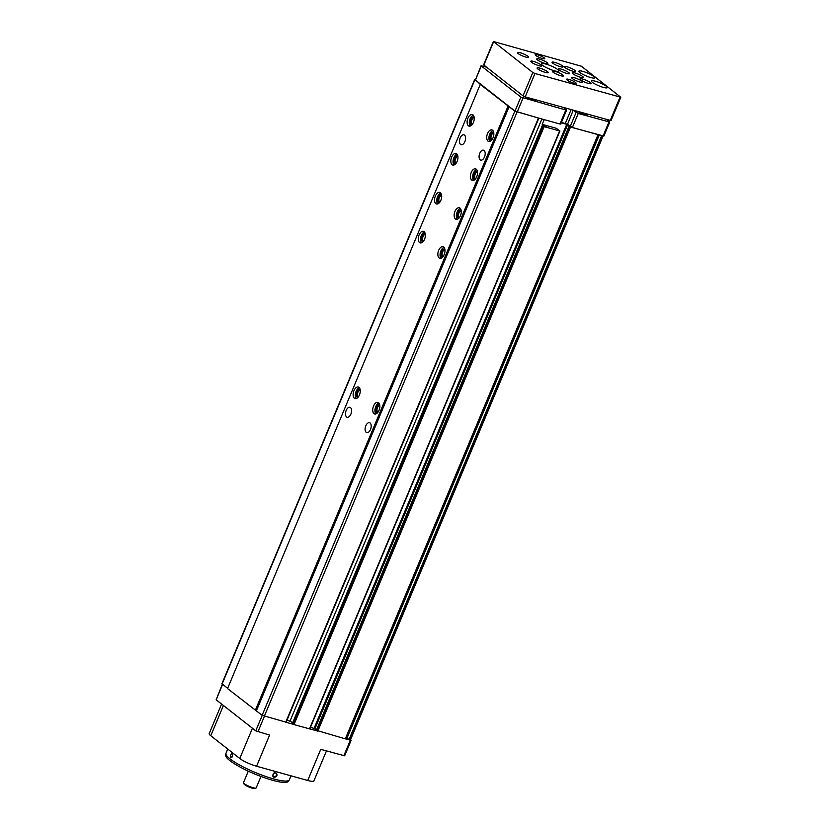 <?xml version="1.0" encoding="UTF-8"?>
<svg xmlns="http://www.w3.org/2000/svg" width="830" height="830" viewBox="0 0 830 830"><rect width="100%" height="100%" fill="white"/><g stroke="black" fill="none" stroke-linecap="round" stroke-linejoin="round"><path stroke-width="1.25" d="M292.368 723.449L542.312 125.538L546.15 126.388L542.218 124.355L544.2 119.634M542.312 125.538L544.127 126.668L559.928 131.005L556.287 128.276L542.218 124.355M292.191 723.47L294.007 724.6L309.808 728.927L559.793 131.026M530.827 99.227L531.024 98.76A3.932 0.726 -157.3 0 1 531.439 99.424M583.365 113.866L583.563 113.388A3.932 0.726 -157.3 0 1 583.978 114.052M486.287 67.064L481.047 65.778L475.393 80.074L514.984 111.106L538.836 118.151L514.839 111.168L480.269 84.421L475.289 79.545M561.308 122.716L567.637 124.645L570.511 127.063L603.877 136.089L609.739 122.072L606.689 119.562M573.208 110.234L567.513 124.365L572.389 127.488L598.098 134.647M567.513 124.365L561.485 122.29M291.019 775.822L289.348 779.816A34.352 6.381 -157.3 0 1 289.182 780.107A34.352 6.381 -157.3 0 1 255.194 772.45A34.352 6.381 -157.3 0 1 225.885 753.619A34.352 6.381 -157.3 0 1 225.968 753.308L227.742 749.054M232.12 752.478L230.18 755.964L230.657 757.302L232.047 757.053L233.054 753.37M272.831 776.164L273.993 777.295C281.308 776.351 272.997 768.435 272.831 776.164M221.569 704.037L209.202 733.596A13.311 2.469 22.7 0 0 210.768 735.743L239.777 758.485A13.311 2.469 22.7 0 0 256.574 766.235L307.723 780.48A13.311 2.469 22.7 0 0 313.927 780.854L326.449 750.922M222.367 684.169L216.153 699.794L255.754 730.836L269.594 735.09L256.574 766.235M480.269 84.421L227.544 688.578L262.114 715.325L286.008 722.173M474.646 79.545L221.921 683.702L227.659 688.319M316.396 730.327L345.456 738.897L598.119 134.751M601.657 135.643L349.15 739.281L350.613 739.281M346.587 416.951A5.156 2.832 -74.4 0 0 347.158 417.241A5.156 2.832 -74.4 0 0 351.266 413.039A5.156 2.832 -74.4 0 0 349.928 407.312A5.156 2.832 -74.4 0 0 345.986 410.964A5.156 2.832 -74.4 0 0 346.587 416.951M460.577 144.451A5.156 2.832 -74.4 0 0 461.148 144.742A5.156 2.832 -74.4 0 0 465.257 140.54A5.156 2.832 -74.4 0 0 463.908 134.813A5.156 2.832 -74.4 0 0 459.976 138.475A5.156 2.832 -74.4 0 0 460.577 144.451M366.196 432.306A5.156 2.832 -74.4 0 0 366.767 432.606A5.156 2.832 -74.4 0 0 370.875 428.394A5.156 2.832 -74.4 0 0 369.526 422.678A5.156 2.832 -74.4 0 0 365.594 426.33A5.156 2.832 -74.4 0 0 366.196 432.306M480.176 159.817A5.156 2.832 -74.4 0 0 480.746 160.107A5.156 2.832 -74.4 0 0 484.865 155.905A5.156 2.832 -74.4 0 0 483.517 150.178A5.156 2.832 -74.4 0 0 479.574 153.841A5.156 2.832 -74.4 0 0 480.176 159.817M452.111 164.693A6.007 3.299 -74.4 0 0 452.775 165.035A6.007 3.299 -74.4 0 0 457.569 160.128A6.007 3.299 -74.4 0 0 456.002 153.457A6.007 3.299 -74.4 0 0 451.406 157.721A6.007 3.299 -74.4 0 0 452.111 164.693M435.823 203.62A6.007 3.299 -74.4 0 0 436.487 203.962A6.007 3.299 -74.4 0 0 441.29 199.055A6.007 3.299 -74.4 0 0 439.713 192.384A6.007 3.299 -74.4 0 0 435.127 196.648A6.007 3.299 -74.4 0 0 435.823 203.62M419.544 242.547A6.007 3.299 -74.4 0 0 420.208 242.889A6.007 3.299 -74.4 0 0 425.002 237.982A6.007 3.299 -74.4 0 0 423.435 231.311A6.007 3.299 -74.4 0 0 418.839 235.575A6.007 3.299 -74.4 0 0 419.544 242.547M354.41 398.265A6.007 3.299 -74.4 0 0 355.074 398.597A6.007 3.299 -74.4 0 0 359.867 393.7A6.007 3.299 -74.4 0 0 358.301 387.019A6.007 3.299 -74.4 0 0 353.705 391.283A6.007 3.299 -74.4 0 0 354.41 398.265M468.39 125.766A6.007 3.299 -74.4 0 0 469.064 126.108A6.007 3.299 -74.4 0 0 473.857 121.201A6.007 3.299 -74.4 0 0 472.28 114.53A6.007 3.299 -74.4 0 0 467.695 118.794A6.007 3.299 -74.4 0 0 468.39 125.766M471.71 180.058A6.007 3.299 -74.4 0 0 472.374 180.401A6.007 3.299 -74.4 0 0 477.177 175.493A6.007 3.299 -74.4 0 0 475.6 168.822A6.007 3.299 -74.4 0 0 471.004 173.086A6.007 3.299 -74.4 0 0 471.71 180.058M455.431 218.985A6.007 3.299 -74.4 0 0 456.095 219.328A6.007 3.299 -74.4 0 0 460.889 214.42A6.007 3.299 -74.4 0 0 459.322 207.749A6.007 3.299 -74.4 0 0 454.726 212.013A6.007 3.299 -74.4 0 0 455.431 218.985M439.143 257.912A6.007 3.299 -74.4 0 0 439.807 258.255A6.007 3.299 -74.4 0 0 444.61 253.347A6.007 3.299 -74.4 0 0 443.033 246.676A6.007 3.299 -74.4 0 0 438.437 250.94A6.007 3.299 -74.4 0 0 439.143 257.912M374.008 413.62A6.007 3.299 -74.4 0 0 374.672 413.963A6.007 3.299 -74.4 0 0 379.466 409.065A6.007 3.299 -74.4 0 0 377.899 402.384A6.007 3.299 -74.4 0 0 373.303 406.648A6.007 3.299 -74.4 0 0 374.008 413.62M487.999 141.131A6.007 3.299 -74.4 0 0 488.663 141.474A6.007 3.299 -74.4 0 0 493.456 136.566A6.007 3.299 -74.4 0 0 491.889 129.895A6.007 3.299 -74.4 0 0 487.293 134.149A6.007 3.299 -74.4 0 0 487.999 141.131M255.308 710.335L508.033 106.178M256.387 710.833L509.112 106.676M292.596 722.515L289.94 721.28A5.156 0.955 22.7 0 0 287.024 720.139M310.451 727.402L314.051 728.398L566.776 124.241M316.469 730.016L314.051 728.398M345.695 738.327L346.805 738.627L599.312 134.989M349.15 739.281L346.857 738.493M349.492 739.374L601.999 135.736M481.047 65.778L520.846 97.089L565.811 110.006L559.949 124.023L538.836 118.151L286.111 722.318L293.208 724.279M309.818 728.906L317.081 730.929M345.477 738.835L350.353 740.194L351.152 740.246L350.239 739.405M307.723 780.48L320.754 749.334L344.647 755.808L351.152 740.246M289.182 780.107L288.114 781.476A33.895 6.298 -157.3 0 1 254.582 773.923A33.895 6.298 -157.3 0 1 225.656 755.352L225.885 753.619M260.962 776.455L256.18 787.898A6.868 1.276 -157.3 0 1 255.972 788.075L254.883 788.5A6.007 1.121 -157.3 0 1 249.083 787.058A6.007 1.121 -157.3 0 1 243.989 783.945L243.522 782.866A6.868 1.276 -157.3 0 1 243.501 782.597L248.295 771.153M255.972 788.075A6.868 1.276 -157.3 0 1 249.353 786.425A6.868 1.276 -157.3 0 1 243.522 782.866M233.106 753.567A2.117 1.162 -74.4 0 0 232.576 753.038A2.117 1.162 -74.4 0 0 230.958 754.532A2.117 1.162 -74.4 0 0 231.207 756.991A2.117 1.162 -74.4 0 0 231.446 757.105A2.117 1.162 -74.4 0 0 232.182 756.918M273.952 776.714A2.117 1.722 128.1 0 0 276.058 773.135A2.117 1.722 128.1 0 0 273.454 776.455A2.117 1.722 128.1 0 0 273.952 776.714M559.949 124.023L560.748 124.075L566.61 110.058L563.58 107.547M565.811 110.006L566.61 110.058M573.374 110.359L578.251 113.471L609.739 122.072M588.314 114.436A8.072 1.494 -157.3 0 1 588.304 114.447A8.072 1.494 -157.3 0 1 577.504 111.428M535.775 99.808A8.072 1.494 -157.3 0 1 535.775 99.818A8.072 1.494 -157.3 0 1 524.944 96.788M531.024 98.76L528.928 98.168M530.329 98.293A3.932 0.726 -157.3 0 1 530.972 98.729M583.563 113.388L581.467 112.797M582.867 112.922A3.932 0.726 -157.3 0 1 583.511 113.357M493.798 133.007A3.548 1.951 -74.4 0 0 491.256 135.767A3.548 1.951 -74.4 0 0 491.744 139.679A3.548 1.951 -74.4 0 0 491.91 139.793M493.653 132.167A4.295 2.355 -74.4 0 0 490.364 135.197A4.295 2.355 -74.4 0 0 490.862 140.187A4.295 2.355 -74.4 0 0 491.35 140.436M492.896 130.559A6.007 3.299 -74.4 0 0 489.306 135.415A6.007 3.299 -74.4 0 0 489.866 141.422M379.808 405.497A3.548 1.951 -74.4 0 0 377.266 408.267A3.548 1.951 -74.4 0 0 377.754 412.178A3.548 1.951 -74.4 0 0 377.92 412.292M379.663 404.656A4.295 2.355 -74.4 0 0 376.374 407.686A4.295 2.355 -74.4 0 0 376.872 412.686A4.295 2.355 -74.4 0 0 377.36 412.935M378.905 403.048A6.007 3.299 -74.4 0 0 375.316 407.904A6.007 3.299 -74.4 0 0 375.886 413.911M444.942 249.788A3.548 1.951 -74.4 0 0 442.4 252.559A3.548 1.951 -74.4 0 0 442.888 256.47A3.548 1.951 -74.4 0 0 443.054 256.574M444.807 248.948A4.295 2.355 -74.4 0 0 441.508 251.978A4.295 2.355 -74.4 0 0 442.006 256.978A4.295 2.355 -74.4 0 0 442.494 257.217M444.04 247.34A6.007 3.299 -74.4 0 0 440.45 252.196A6.007 3.299 -74.4 0 0 441.021 258.203M461.231 210.862A3.548 1.951 -74.4 0 0 458.689 213.621A3.548 1.951 -74.4 0 0 459.166 217.543A3.548 1.951 -74.4 0 0 459.343 217.647M461.086 210.021A4.295 2.355 -74.4 0 0 457.797 213.051A4.295 2.355 -74.4 0 0 458.295 218.041A4.295 2.355 -74.4 0 0 458.783 218.29M460.328 208.413A6.007 3.299 -74.4 0 0 456.739 213.269A6.007 3.299 -74.4 0 0 457.299 219.276M477.509 171.935A3.548 1.951 -74.4 0 0 474.968 174.694A3.548 1.951 -74.4 0 0 475.455 178.616A3.548 1.951 -74.4 0 0 475.621 178.72M477.375 171.094A4.295 2.355 -74.4 0 0 474.075 174.124A4.295 2.355 -74.4 0 0 474.573 179.114A4.295 2.355 -74.4 0 0 475.061 179.363M476.607 169.486A6.007 3.299 -74.4 0 0 473.017 174.341A6.007 3.299 -74.4 0 0 473.588 180.349M474.2 117.642A3.548 1.951 -74.4 0 0 471.658 120.402A3.548 1.951 -74.4 0 0 472.135 124.313A3.548 1.951 -74.4 0 0 472.301 124.427M474.055 116.802A4.295 2.355 -74.4 0 0 470.755 119.831A4.295 2.355 -74.4 0 0 471.253 124.822A4.295 2.355 -74.4 0 0 471.751 125.071M473.287 115.194A6.007 3.299 -74.4 0 0 469.697 120.049A6.007 3.299 -74.4 0 0 470.268 126.056M360.21 390.131A3.548 1.951 -74.4 0 0 357.668 392.901A3.548 1.951 -74.4 0 0 358.145 396.813A3.548 1.951 -74.4 0 0 358.321 396.927M360.064 389.291A4.295 2.355 -74.4 0 0 356.776 392.32A4.295 2.355 -74.4 0 0 357.274 397.321A4.295 2.355 -74.4 0 0 357.761 397.57M359.307 387.693A6.007 3.299 -74.4 0 0 355.717 392.538A6.007 3.299 -74.4 0 0 356.278 398.545M425.344 234.423A3.548 1.951 -74.4 0 0 422.802 237.193A3.548 1.951 -74.4 0 0 423.29 241.105A3.548 1.951 -74.4 0 0 423.456 241.208M425.199 233.583A4.295 2.355 -74.4 0 0 421.91 236.612A4.295 2.355 -74.4 0 0 422.408 241.613A4.295 2.355 -74.4 0 0 422.895 241.862M424.441 231.975A6.007 3.299 -74.4 0 0 420.852 236.83A6.007 3.299 -74.4 0 0 421.412 242.837M441.633 195.496A3.548 1.951 -74.4 0 0 439.091 198.266A3.548 1.951 -74.4 0 0 439.568 202.178A3.548 1.951 -74.4 0 0 439.734 202.281M441.487 194.656A4.295 2.355 -74.4 0 0 438.188 197.685A4.295 2.355 -74.4 0 0 438.686 202.686A4.295 2.355 -74.4 0 0 439.184 202.925M440.72 193.048A6.007 3.299 -74.4 0 0 437.13 197.903A6.007 3.299 -74.4 0 0 437.701 203.91M457.911 156.569A3.548 1.951 -74.4 0 0 455.369 159.329A3.548 1.951 -74.4 0 0 455.857 163.251A3.548 1.951 -74.4 0 0 456.023 163.354M457.766 155.729A4.295 2.355 -74.4 0 0 454.477 158.758A4.295 2.355 -74.4 0 0 454.975 163.749A4.295 2.355 -74.4 0 0 455.463 163.998M457.008 154.121A6.007 3.299 -74.4 0 0 453.419 158.976A6.007 3.299 -74.4 0 0 453.979 164.983M581.394 66.224L493.394 41.5L532.808 72.511L534.966 73.507L620.799 97.235L581.394 66.224M493.394 41.5L483.631 64.854L523.035 95.865L525.203 96.861L611.025 120.589L620.799 97.235M545.798 64.045A9.452 1.753 -157.3 0 1 554.803 67.707A9.452 1.753 -157.3 0 1 558.829 71.069A9.452 1.753 -157.3 0 1 549.439 69.046A9.452 1.753 -157.3 0 1 541.399 63.775A9.452 1.753 -157.3 0 1 545.798 64.045M554.855 62.406A6.007 1.121 -157.3 0 1 560.582 64.73A6.007 1.121 -157.3 0 1 563.145 66.877A6.007 1.121 -157.3 0 1 557.169 65.58A6.007 1.121 -157.3 0 1 552.054 62.229A6.007 1.121 -157.3 0 1 554.855 62.406M520.286 52.778A6.007 1.121 -157.3 0 1 526.013 55.112A6.007 1.121 -157.3 0 1 528.575 57.249A6.007 1.121 -157.3 0 1 522.599 55.952A6.007 1.121 -157.3 0 1 517.484 52.612A6.007 1.121 -157.3 0 1 520.286 52.778M539.894 68.143A6.007 1.121 -157.3 0 1 545.621 70.477A6.007 1.121 -157.3 0 1 548.184 72.615A6.007 1.121 -157.3 0 1 542.208 71.318A6.007 1.121 -157.3 0 1 537.093 67.977A6.007 1.121 -157.3 0 1 539.894 68.143M574.453 77.771A6.007 1.121 -157.3 0 1 580.18 80.095A6.007 1.121 -157.3 0 1 582.743 82.243A6.007 1.121 -157.3 0 1 576.767 80.946A6.007 1.121 -157.3 0 1 571.652 77.595A6.007 1.121 -157.3 0 1 574.453 77.771M537.612 54.832A5.156 0.955 -157.3 0 1 542.519 56.824A5.156 0.955 -157.3 0 1 544.719 58.66A5.156 0.955 -157.3 0 1 539.593 57.55A5.156 0.955 -157.3 0 1 535.205 54.687A5.156 0.955 -157.3 0 1 537.612 54.832M568.975 79.41A5.156 0.955 -157.3 0 1 573.883 81.413A5.156 0.955 -157.3 0 1 576.082 83.239A5.156 0.955 -157.3 0 1 570.957 82.139A5.156 0.955 -157.3 0 1 566.568 79.265A5.156 0.955 -157.3 0 1 568.975 79.41M539.531 59.127A6.007 1.121 -157.3 0 1 545.258 61.462A6.007 1.121 -157.3 0 1 547.821 63.599A6.007 1.121 -157.3 0 1 541.845 62.302A6.007 1.121 -157.3 0 1 536.73 58.961A6.007 1.121 -157.3 0 1 539.531 59.127M533.545 61.42A6.007 1.121 -157.3 0 1 539.272 63.754A6.007 1.121 -157.3 0 1 541.834 65.892A6.007 1.121 -157.3 0 1 535.858 64.605A6.007 1.121 -157.3 0 1 530.744 61.254A6.007 1.121 -157.3 0 1 533.545 61.42M555.208 71.422A6.007 1.121 -157.3 0 1 560.945 73.746A6.007 1.121 -157.3 0 1 563.497 75.893A6.007 1.121 -157.3 0 1 557.521 74.596A6.007 1.121 -157.3 0 1 552.407 71.245A6.007 1.121 -157.3 0 1 555.208 71.422M561.194 69.118A6.007 1.121 -157.3 0 1 566.921 71.453A6.007 1.121 -157.3 0 1 569.484 73.59A6.007 1.121 -157.3 0 1 563.508 72.303A6.007 1.121 -157.3 0 1 558.393 68.952A6.007 1.121 -157.3 0 1 561.194 69.118M575.024 72.967A6.007 1.121 -157.3 0 1 580.751 75.302A6.007 1.121 -157.3 0 1 583.314 77.439A6.007 1.121 -157.3 0 1 577.338 76.153A6.007 1.121 -157.3 0 1 572.223 72.801A6.007 1.121 -157.3 0 1 575.024 72.967M567.181 66.825A6.007 1.121 -157.3 0 1 572.908 69.16A6.007 1.121 -157.3 0 1 575.47 71.297A6.007 1.121 -157.3 0 1 569.494 70.011A6.007 1.121 -157.3 0 1 564.379 66.659A6.007 1.121 -157.3 0 1 567.181 66.825M582.867 79.12A6.007 1.121 -157.3 0 1 588.595 81.454A6.007 1.121 -157.3 0 1 591.157 83.591A6.007 1.121 -157.3 0 1 585.181 82.294A6.007 1.121 -157.3 0 1 580.056 78.954A6.007 1.121 -157.3 0 1 582.867 79.12M590.763 77.553A8.591 1.598 22.7 0 0 594.768 77.792A8.591 1.598 22.7 0 0 587.453 73.009A8.591 1.598 22.7 0 0 578.915 71.162A8.591 1.598 22.7 0 0 582.577 74.223A8.591 1.598 22.7 0 0 590.763 77.553M603.306 87.389A8.591 1.598 22.7 0 0 607.311 87.627A8.591 1.598 22.7 0 0 599.997 82.844A8.591 1.598 22.7 0 0 591.458 80.998A8.591 1.598 22.7 0 0 595.12 84.058A8.591 1.598 22.7 0 0 603.306 87.389M292.295 723.604L542.415 125.683M292.917 724.102L543.038 126.17M294.007 724.6L544.127 126.668M309.486 728.916L559.607 130.984M222.129 683.982L474.853 79.825M262.114 715.325L514.839 111.168M264.282 716.321L517.007 112.164M285.707 722.287L538.431 118.13M289.94 721.28L541.876 118.991M314.912 728.802L567.637 124.645M316.365 730.39L569.09 126.233M316.915 730.825L569.639 126.668M317.786 731.22L570.511 127.063M345.301 738.887L598.025 134.73M350.561 739.416L602.974 136.006M216.153 699.794L222.606 684.356M255.754 730.836L262.207 715.398M257.912 731.832L264.397 716.352M343.838 755.767L350.353 740.194M210.768 735.743L223.426 705.5M239.777 758.485L252.434 728.232M481.255 66.058L475.393 80.074M520.846 97.089L514.984 111.106M523.014 98.096L517.152 112.112M571.092 109.643L565.344 123.369M576.082 112.475L570.22 126.492M578.251 113.471L572.389 127.488M608.94 122.02L603.078 136.037M532.404 98.874A6.443 1.193 -157.3 0 1 533.69 99.984M584.942 113.503A6.443 1.193 -157.3 0 1 586.229 114.613M493.601 41.78L483.828 65.134M532.808 72.511L523.035 95.865M534.966 73.507L525.203 96.861M620 97.183L610.226 120.547M547.333 68.102A7.553 1.401 -157.3 0 1 551.577 69.876M309.808 728.927L559.928 131.005M316.334 730.338L569.058 126.181M345.456 738.897L598.181 134.74M350.665 739.385L603.057 136.027M533.877 100.015L532.497 98.895M586.416 114.644L585.036 113.523M551.753 69.938L547.178 68.029"/></g></svg>
